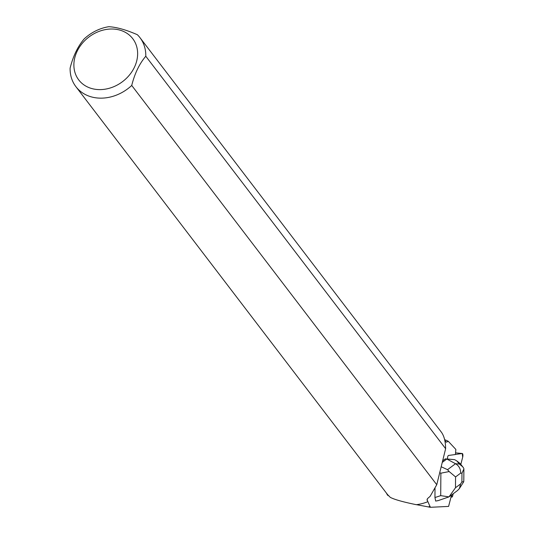 <?xml version="1.0" encoding="UTF-8"?>
<svg xmlns="http://www.w3.org/2000/svg" width="534" height="534" viewBox="0 0 534 534"><rect width="100%" height="100%" fill="white"/><g stroke="black" fill="none" stroke-linecap="round" stroke-linejoin="round"><path stroke-width="0.8" d="M452.705 495.766L453.239 493.71L452.705 495.766L451.29 495.986A2.523 0.808 95.8 0 0 451.837 497.114A2.523 0.808 95.8 0 0 452.705 495.766M460.815 464.406L462.678 457.191A2.523 0.808 95.8 0 0 462.317 453.52A2.523 0.808 95.8 0 0 462.257 453.526L455.429 454.427L462.257 453.526L462.678 457.191L460.815 464.406M438.014 500.618L435.684 501.086L434.95 497.548L435.016 488.183M444.642 439.676A43.06 35.398 142.6 0 1 448.32 441.338L455.856 449.428L455.422 454.534L448.513 455.449A2.523 0.808 95.8 0 0 447.492 459.04L445.316 458.86L442.633 460.862M448.32 441.338L446.257 442.172L444.809 440.41M140.001 37.7L441.271 432.026C444.088 435.811 445.543 441.371 445.63 448.694L145.789 56.237A40.33 33.161 -37.4 0 0 140.001 37.7A40.33 33.161 -37.4 0 0 137.358 34.717C126.157 29.831 116.652 27.161 108.843 26.7A40.33 33.161 -37.4 0 0 84.178 38.909C77.804 46.411 73.111 56.15 70.114 68.132A40.33 33.161 -37.4 0 0 75.908 86.668A40.33 33.161 -37.4 0 0 131.731 85.453L436.759 484.712L430.137 496.32L427.507 498.609L427.033 499.69L430.351 507.3L448.593 506.412L451.557 494.971M75.908 86.668L386.709 493.476A40.33 33.161 -37.4 0 0 390.367 497.394C394.466 499.55 403.11 501.98 416.293 504.69A40.33 33.161 -37.4 0 0 427.741 501.72M430.11 506.325A40.09 32.961 142.6 0 1 428.435 506.926L416.427 504.67M389.767 496.854L389.086 496.193M388.926 495.812L387.537 495.205L386.396 493.069M430.164 506.906A40.41 33.221 142.6 0 1 429.49 507.153L430.351 507.3M428.435 506.926L429.49 507.153M91.694 88.524A33.976 27.935 -37.4 0 0 130.683 73.445A33.976 27.935 -37.4 0 0 130.53 36.172A33.976 27.935 -37.4 0 0 80.834 45.17A33.976 27.935 -37.4 0 0 91.694 88.524M145.789 56.237C139.407 63.74 134.715 73.478 131.731 85.453M436.759 484.712L445.63 448.694M442.252 462.417L446.818 459.013L445.316 458.86M434.95 497.548L440.71 495.645L448.987 496.88L437.693 500.772M449.167 471.555L447.532 469.68L455.522 463.726L459.333 464.039L456.804 460.909L454.594 459.661L446.818 459.013L455.522 463.726C458.986 465.822 460.695 468.952 460.668 473.117L455.562 476.929L449.167 471.555L440.87 473.191L439.729 472.663M454.594 459.661L447.492 459.033M456.804 460.909L460.081 463.499L462.718 466.769M448.987 496.88L455.482 487.756L460.588 483.944L459.407 488.53L457.645 490.426M463.806 480.186L463.746 481.735L459.447 488.47M463.746 481.735L461.903 481.888L461.963 473.231L463.886 468.972M459.333 464.039L462.731 466.776L463.839 468.478M462.257 453.526L455.562 452.845L462.317 453.52M427.127 500.431L427.367 498.823M440.71 495.645L440.87 473.191M441.184 466.743L447.532 469.68M460.588 483.944L461.903 481.888M461.963 473.231L460.668 473.117M455.562 476.929L455.482 487.756M451.023 497.027L451.837 497.114M449.434 496.553L457.611 490.452M463.806 480.28L463.886 468.965"/></g></svg>
